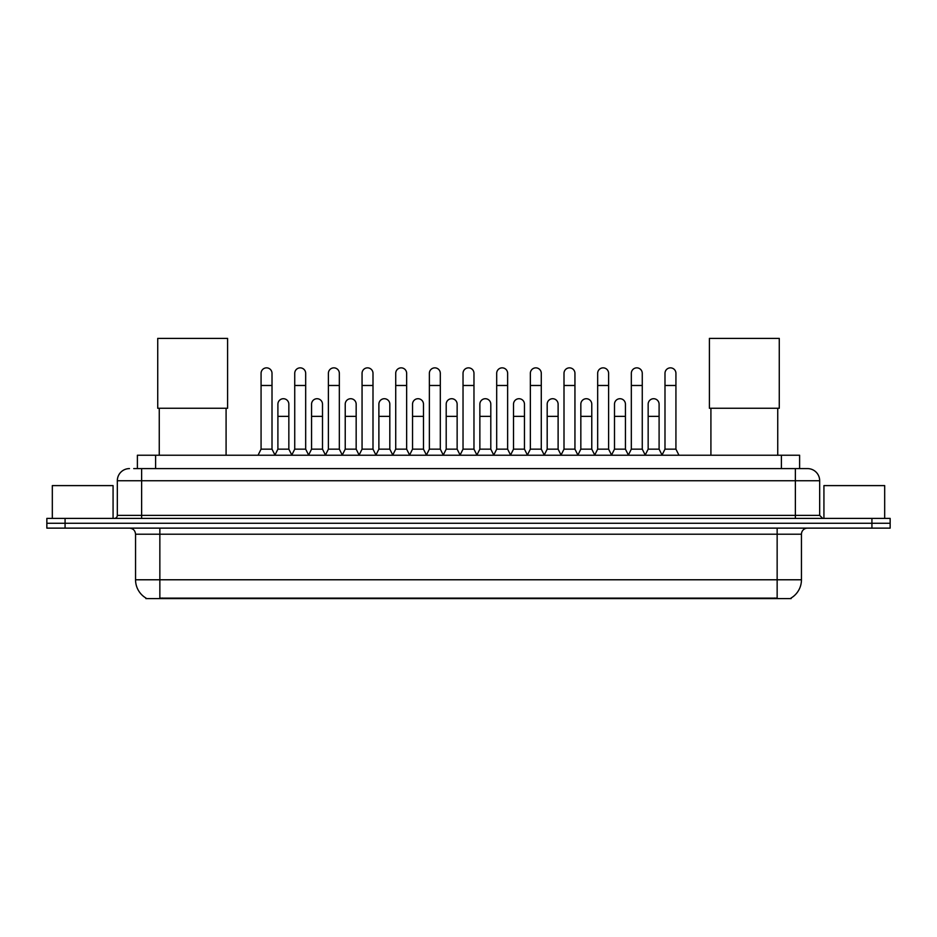 <?xml version="1.0" encoding="UTF-8"?>
<svg xmlns="http://www.w3.org/2000/svg" width="937" height="937" viewBox="0 0 937 937"><rect width="100%" height="100%" fill="white"/><g stroke="black" fill="none" stroke-linecap="round" stroke-linejoin="round"><path stroke-width="1.41" d="M137.388 468.594L137.388 455.23L799.612 455.23L799.612 468.594M791.121 598.017L791.121 598.614L145.879 598.614L145.879 598.017M146.067 598.122A21.27 21.27 0 0 1 135.549 579.78L159.852 579.78L159.852 598.122L777.148 598.122L777.148 579.78L801.451 579.78L801.451 534.207A6.079 6.079 0 0 1 807.518 528.128M135.549 579.78L135.549 534.207C135.197 530.518 133.171 528.491 129.482 528.128M790.933 598.122A21.27 21.27 0 0 0 801.451 579.78M65.075 518.407L890.15 518.407L890.15 523.268L46.85 523.268L46.85 528.128L65.075 528.128L65.075 523.268L46.85 523.268L46.85 518.407L65.075 518.407L65.075 523.268L890.15 523.268L890.15 528.128L65.075 528.128M134.014 468.594L807.518 468.594A12.146 12.146 0 0 1 819.676 480.74L819.676 515.373L822.709 518.407M133.733 468.594L141.628 468.594L141.628 480.74L117.324 480.74L117.324 515.373A3.034 3.034 0 0 1 114.291 518.407M129.482 468.594A12.146 12.146 0 0 0 117.324 480.74M819.676 480.74L795.372 480.74L795.372 468.594L807.518 468.594M113.072 518.407L113.072 485.6L52.32 485.6L52.32 518.407M884.68 518.407L884.68 485.6L823.928 485.6L823.928 518.407M159.255 408.263L159.255 455.23M226.086 408.263L226.086 455.23M157.732 338.386L227.597 338.386L227.597 408.263L157.732 408.263L157.732 338.386M710.914 408.263L710.914 455.23M777.745 408.263L777.745 455.23M709.403 338.386L779.268 338.386L779.268 408.263L709.403 408.263L709.403 338.386M258.038 455.23L261.072 449.151L272.011 449.151L275.056 455.23M272.011 449.151L272.011 373.324A5.47 5.47 0 0 0 266.541 367.854A5.47 5.47 0 0 1 266.893 367.866M261.072 449.151L261.072 385.482L272.011 385.482M261.072 385.482L261.072 373.324A5.47 5.47 0 0 1 266.541 367.854M291.7 455.23L294.733 449.151L305.673 449.151L308.706 455.23M305.673 449.151L305.673 373.324A5.47 5.47 0 0 0 300.203 367.854A5.47 5.47 0 0 1 300.543 367.866M294.733 449.151L294.733 385.482L305.673 385.482M294.733 385.482L294.733 373.324A5.47 5.47 0 0 1 300.203 367.854M325.362 455.23L328.395 449.151L339.335 449.151L342.368 455.23M339.335 449.151L339.335 373.324A5.47 5.47 0 0 0 333.865 367.854A5.47 5.47 0 0 1 334.204 367.866M328.395 449.151L328.395 385.482L339.335 385.482M328.395 385.482L328.395 373.324A5.47 5.47 0 0 1 333.865 367.854M359.012 455.23L362.057 449.151L372.996 449.151L376.03 455.23M372.996 449.151L372.996 373.324A5.47 5.47 0 0 0 367.527 367.854A5.47 5.47 0 0 1 367.866 367.866M362.057 449.151L362.057 385.482L372.996 385.482M362.057 385.482L362.057 373.324A5.47 5.47 0 0 1 367.527 367.854M392.673 455.23L395.719 449.151L406.646 449.151L409.692 455.23M406.646 449.151L406.646 373.324A5.47 5.47 0 0 0 401.177 367.854A5.47 5.47 0 0 1 401.528 367.866M395.719 449.151L395.719 385.482L406.646 385.482M395.719 385.482L395.719 373.324A5.47 5.47 0 0 1 401.177 367.854M426.335 455.23L429.369 449.151L440.308 449.151L443.342 455.23M440.308 449.151L440.308 373.324A5.47 5.47 0 0 0 434.838 367.854A5.47 5.47 0 0 1 435.19 367.866M429.369 449.151L429.369 385.482L440.308 385.482M429.369 385.482L429.369 373.324A5.47 5.47 0 0 1 434.838 367.854M459.997 455.23L463.03 449.151L473.97 449.151L477.003 455.23M473.97 449.151L473.97 373.324A5.47 5.47 0 0 0 468.5 367.854A5.47 5.47 0 0 1 468.84 367.866M463.03 449.151L463.03 385.482L473.97 385.482M463.03 385.482L463.03 373.324A5.47 5.47 0 0 1 468.5 367.854M493.658 455.23L496.692 449.151L507.631 449.151L510.665 455.23M507.631 449.151L507.631 373.324A5.47 5.47 0 0 0 502.162 367.854A5.47 5.47 0 0 1 502.501 367.866M496.692 449.151L496.692 385.482L507.631 385.482M496.692 385.482L496.692 373.324A5.47 5.47 0 0 1 502.162 367.854M527.308 455.23L530.354 449.151L541.281 449.151L544.327 455.23M541.281 449.151L541.281 373.324A5.47 5.47 0 0 0 535.823 367.854A5.47 5.47 0 0 1 536.163 367.866M530.354 449.151L530.354 385.482L541.281 385.482M530.354 385.482L530.354 373.324A5.47 5.47 0 0 1 535.823 367.854M560.97 455.23L564.004 449.151L574.943 449.151L577.988 455.23M574.943 449.151L574.943 373.324A5.47 5.47 0 0 0 569.473 367.854A5.47 5.47 0 0 1 569.825 367.866M564.004 449.151L564.004 385.482L574.943 385.482M564.004 385.482L564.004 373.324A5.47 5.47 0 0 1 569.473 367.854M594.632 455.23L597.665 449.151L608.605 449.151L611.638 455.23M608.605 449.151L608.605 373.324A5.47 5.47 0 0 0 603.135 367.854A5.47 5.47 0 0 1 603.475 367.866M597.665 449.151L597.665 385.482L608.605 385.482M597.665 385.482L597.665 373.324A5.47 5.47 0 0 1 603.135 367.854M628.294 455.23L631.327 449.151L642.267 449.151L645.3 455.23M642.267 449.151L642.267 373.324A5.47 5.47 0 0 0 636.797 367.854A5.47 5.47 0 0 1 637.137 367.866M631.327 449.151L631.327 385.482L642.267 385.482M631.327 385.482L631.327 373.324A5.47 5.47 0 0 1 636.797 367.854M661.944 455.23L664.989 449.151L675.928 449.151L678.962 455.23M675.928 449.151L675.928 373.324A5.47 5.47 0 0 0 670.459 367.854A5.47 5.47 0 0 1 670.798 367.866M664.989 449.151L664.989 385.482L675.928 385.482M664.989 385.482L664.989 373.324A5.47 5.47 0 0 1 670.459 367.854M274.963 455.042L277.902 449.151L288.842 449.151L291.794 455.042M288.842 449.151L288.842 404.187A5.47 5.47 0 0 0 283.724 398.729A5.47 5.47 0 0 1 288.842 404.187M277.902 449.151L277.902 416.344L288.842 416.344M277.902 416.344L277.902 404.187A5.47 5.47 0 0 1 283.724 398.729M308.624 455.042L311.564 449.151L322.504 449.151L325.444 455.042M322.504 449.151L322.504 404.187A5.47 5.47 0 0 0 317.374 398.729A5.47 5.47 0 0 1 322.504 404.187M311.564 449.151L311.564 416.344L322.504 416.344M311.564 416.344L311.564 404.187A5.47 5.47 0 0 1 317.374 398.729M342.274 455.042L345.226 449.151L356.165 449.151L359.105 455.042M356.165 449.151L356.165 404.187A5.47 5.47 0 0 0 351.035 398.729A5.47 5.47 0 0 1 356.165 404.187M345.226 449.151L345.226 416.344L356.165 416.344M345.226 416.344L345.226 404.187A5.47 5.47 0 0 1 351.035 398.729M375.936 455.042L378.888 449.151L389.815 449.151L392.767 455.042M389.815 449.151L389.815 404.187A5.47 5.47 0 0 0 384.697 398.729A5.47 5.47 0 0 1 389.815 404.187M378.888 449.151L378.888 416.344L389.815 416.344M378.888 416.344L378.888 404.187A5.47 5.47 0 0 1 384.697 398.729M409.598 455.042L412.538 449.151L423.477 449.151L426.429 455.042M423.477 449.151L423.477 404.187A5.47 5.47 0 0 0 418.359 398.729A5.47 5.47 0 0 1 423.477 404.187M412.538 449.151L412.538 416.344L423.477 416.344M412.538 416.344L412.538 404.187A5.47 5.47 0 0 1 418.359 398.729M443.26 455.042L446.199 449.151L457.139 449.151L460.09 455.042M457.139 449.151L457.139 404.187A5.47 5.47 0 0 0 452.009 398.729A5.47 5.47 0 0 1 457.139 404.187M446.199 449.151L446.199 416.344L457.139 416.344M446.199 416.344L446.199 404.187A5.47 5.47 0 0 1 452.009 398.729M476.91 455.042L479.861 449.151L490.801 449.151L493.74 455.042M490.801 449.151L490.801 404.187A5.47 5.47 0 0 0 485.671 398.729A5.47 5.47 0 0 1 490.801 404.187M479.861 449.151L479.861 416.344L490.801 416.344M479.861 416.344L479.861 404.187A5.47 5.47 0 0 1 485.671 398.729M510.571 455.042L513.523 449.151L524.462 449.151L527.402 455.042M524.462 449.151L524.462 404.187A5.47 5.47 0 0 0 519.332 398.729A5.47 5.47 0 0 1 524.462 404.187M513.523 449.151L513.523 416.344L524.462 416.344M513.523 416.344L513.523 404.187A5.47 5.47 0 0 1 519.332 398.729M544.233 455.042L547.185 449.151L558.112 449.151L561.064 455.042M558.112 449.151L558.112 404.187A5.47 5.47 0 0 0 552.994 398.729A5.47 5.47 0 0 1 558.112 404.187M547.185 449.151L547.185 416.344L558.112 416.344M547.185 416.344L547.185 404.187A5.47 5.47 0 0 1 552.994 398.729M577.895 455.042L580.835 449.151L591.774 449.151L594.726 455.042M591.774 449.151L591.774 404.187A5.47 5.47 0 0 0 586.656 398.729A5.47 5.47 0 0 1 591.774 404.187M580.835 449.151L580.835 416.344L591.774 416.344M580.835 416.344L580.835 404.187A5.47 5.47 0 0 1 586.656 398.729M611.556 455.042L614.496 449.151L625.436 449.151L628.376 455.042M625.436 449.151L625.436 404.187A5.47 5.47 0 0 0 620.306 398.729A5.47 5.47 0 0 1 625.436 404.187M614.496 449.151L614.496 416.344L625.436 416.344M614.496 416.344L614.496 404.187A5.47 5.47 0 0 1 620.306 398.729M645.206 455.042L648.158 449.151L659.098 449.151L662.037 455.042M659.098 449.151L659.098 404.187A5.47 5.47 0 0 0 653.967 398.729A5.47 5.47 0 0 1 659.098 404.187M648.158 449.151L648.158 416.344L659.098 416.344M648.158 416.344L648.158 404.187A5.47 5.47 0 0 1 653.967 398.729M774.712 598.614L774.712 598.017M162.288 598.614L162.288 598.017M155.612 468.594L155.612 455.23M781.388 468.594L781.388 455.23M777.148 528.128L777.148 534.207L135.549 534.207M801.451 534.207L777.148 534.207L777.148 579.78L159.852 579.78L159.852 528.128M871.925 528.128L871.925 518.407M141.628 518.407L141.628 515.373L819.676 515.373M117.324 515.373L141.628 515.373L141.628 480.74L795.372 480.74L795.372 518.407"/></g></svg>
